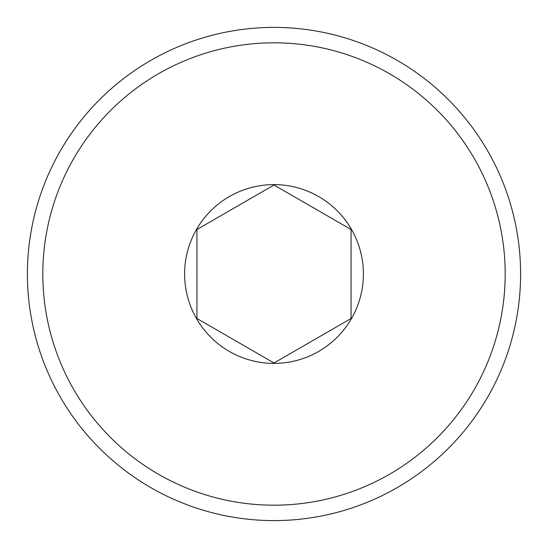 <?xml version="1.0" encoding="UTF-8"?>
<svg xmlns="http://www.w3.org/2000/svg" width="548" height="548" viewBox="0 0 548 548"><rect width="100%" height="100%" fill="white"/><g stroke="black" fill="none" stroke-linecap="round" stroke-linejoin="round"><path stroke-width="0.82" d="M196.938 229.509L196.938 274L196.938 229.509L274 185.019L351.062 229.509L351.062 274L351.062 229.509M520.6 274A246.6 246.6 0 0 1 274 520.6A246.6 246.6 0 0 1 27.4 274A246.6 246.6 0 0 1 274 27.4A246.6 246.6 0 0 1 520.6 274A246.6 246.6 0 0 1 274 520.6A246.6 246.6 0 0 1 27.4 274M184.608 274A89.393 89.393 0 0 1 274 184.608A89.393 89.393 0 0 1 363.393 274A89.393 89.393 0 0 1 274 363.393A89.393 89.393 0 0 1 184.608 274M196.938 318.491L196.938 274L196.938 318.491L274 362.982L351.062 318.491L351.062 274L351.062 315.949M505.188 274A231.188 231.188 0 0 1 274 505.188A231.188 231.188 0 0 1 42.812 274A231.188 231.188 0 0 1 274 42.812A231.188 231.188 0 0 1 505.188 274"/></g></svg>
